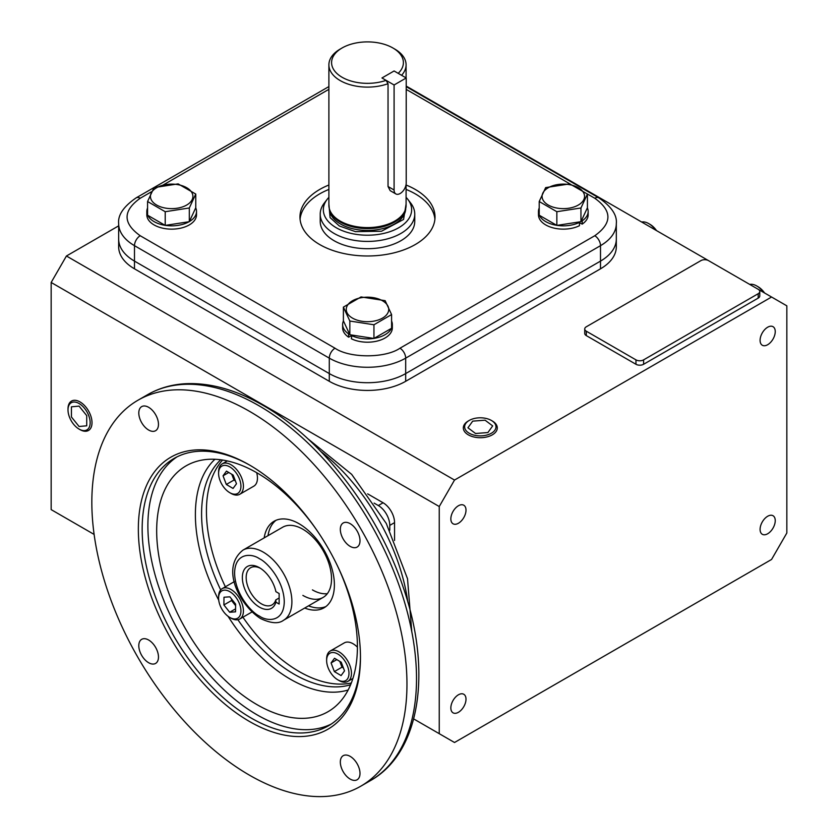 <?xml version="1.0" encoding="UTF-8"?>
<svg xmlns="http://www.w3.org/2000/svg" width="838" height="838" viewBox="0 0 838 838"><rect width="100%" height="100%" fill="white"/><g stroke="black" fill="none" stroke-linecap="round" stroke-linejoin="round"><path stroke-width="1.26" d="M260.409 568.29A21.442 12.381 -120 0 0 250.614 567.735A21.442 12.381 -120 0 0 247.325 584.914A21.442 12.381 -120 0 0 261.341 603.81A21.442 12.381 -120 0 0 272.067 604.879A21.442 12.381 -120 0 0 275.807 599.903L279.138 597.986M279.138 604.041L275.891 602.155A24.145 13.942 60 0 1 256.376 605.046A24.145 13.942 60 0 1 242.423 575.821A24.145 13.942 60 0 1 259.434 567.693A24.145 13.942 60 0 1 275.891 591.659L279.138 593.534L279.138 604.041M275.891 602.155L275.807 599.903M237.898 619.722A131 75.63 -120 0 0 294.222 674.276A131 75.63 -120 0 0 350.609 684.73M302.874 529.239A40.517 23.391 -120 0 0 282.626 527.238L242.989 550.116A40.517 23.391 60 0 1 263.247 552.116A40.517 23.391 60 0 1 289.718 587.826A40.517 23.391 60 0 1 283.506 620.288L323.133 597.41A40.517 23.391 -120 0 0 329.344 564.938A40.517 23.391 -120 0 0 302.874 529.239M249.399 775.14A222.835 128.654 -120 0 0 360.822 786.17A222.835 128.654 -120 0 0 394.97 607.613A222.835 128.654 -120 0 0 249.399 411.259A222.835 128.654 -120 0 0 137.987 400.218A222.835 128.654 -120 0 0 103.828 578.775A222.835 128.654 -120 0 0 249.399 775.14M350.169 779.078A13.911 8.034 60 0 1 341.076 766.822A13.911 8.034 60 0 1 343.213 755.677A13.911 8.034 60 0 1 350.169 756.368A13.911 8.034 60 0 1 359.251 768.624A13.911 8.034 60 0 1 357.124 779.769A13.911 8.034 60 0 1 350.169 779.078M148.64 662.732A13.911 8.034 60 0 1 139.548 650.477A13.911 8.034 60 0 1 141.685 639.331A13.911 8.034 60 0 1 148.64 640.012A13.911 8.034 60 0 1 157.722 652.268A13.911 8.034 60 0 1 155.596 663.424A13.911 8.034 60 0 1 148.64 662.732M148.64 430.03A13.911 8.034 60 0 1 139.548 417.764A13.911 8.034 60 0 1 141.685 406.619A13.911 8.034 60 0 1 148.64 407.31A13.911 8.034 60 0 1 157.722 419.566A13.911 8.034 60 0 1 155.596 430.711A13.911 8.034 60 0 1 148.64 430.03M350.169 546.376A13.911 8.034 60 0 1 341.076 534.12A13.911 8.034 60 0 1 343.213 522.975A13.911 8.034 60 0 1 350.169 523.666A13.911 8.034 60 0 1 359.251 535.922A13.911 8.034 60 0 1 357.124 547.067A13.911 8.034 60 0 1 350.169 546.376M249.399 721.434A157.062 90.682 60 0 1 138.343 529.071A157.062 90.682 60 0 1 249.399 464.954L249.399 464.954A157.062 90.682 60 0 1 360.466 657.317A157.062 90.682 60 0 1 249.399 721.434M250.363 465.509A154.36 89.121 -120 0 0 174.136 458.407A154.36 89.121 -120 0 0 150.473 582.106A154.36 89.121 -120 0 0 251.316 718.124A154.36 89.121 -120 0 0 328.496 725.771A154.36 89.121 -120 0 0 360.455 656.206M177.048 456.846A154.36 89.121 -120 0 0 156.989 581.404A154.36 89.121 -120 0 0 257.046 714.824A154.36 89.121 -120 0 0 331.303 724.032M337.85 566.708A141.936 81.946 60 0 1 335.588 706.287A141.936 81.946 60 0 1 257.046 704.674A141.936 81.946 60 0 1 162.289 572.291A141.936 81.946 60 0 1 194.563 462.01A141.936 81.946 60 0 1 257.046 472.894A141.936 81.946 60 0 1 316.565 529.836M222.573 460.041A131 75.63 -120 0 0 225.37 586.799M242.926 617.208A131 75.63 -120 0 0 299.061 671.489A131 75.63 -120 0 0 351.3 683.012M220.729 459.779A131 75.63 -120 0 0 220.677 589.9M276.058 520.272A49.966 28.848 -120 0 0 268.003 535.681M264.18 537.881A49.966 28.848 60 0 1 274.078 521.257A49.966 28.848 60 0 1 299.061 523.729A49.966 28.848 60 0 1 331.701 567.755A49.966 28.848 60 0 1 324.044 607.801A49.966 28.848 60 0 1 304.697 608.053M327.344 593.66A40.517 23.391 60 0 1 312.427 589.889M302.874 595.399A40.517 23.391 -120 0 0 323.133 597.41M308.51 605.853A49.966 28.848 -120 0 0 325.877 606.576M767.671 327.218A10.716 6.191 -60 0 1 773.024 326.684A10.716 6.191 -60 0 1 774.668 335.273A10.716 6.191 -60 0 1 767.671 344.722A10.716 6.191 -60 0 1 762.308 345.246A10.716 6.191 -60 0 1 760.663 336.656A10.716 6.191 -60 0 1 767.671 327.218M767.671 516.26A10.716 6.191 -60 0 1 773.024 515.726A10.716 6.191 -60 0 1 774.668 524.316A10.716 6.191 -60 0 1 767.671 533.764A10.716 6.191 -60 0 1 762.308 534.288A10.716 6.191 -60 0 1 760.663 525.698A10.716 6.191 -60 0 1 767.671 516.26M458.417 694.796A10.716 6.191 -60 0 1 463.781 694.273A10.716 6.191 -60 0 1 465.425 702.862A10.716 6.191 -60 0 1 458.417 712.3A10.716 6.191 -60 0 1 453.065 712.834A10.716 6.191 -60 0 1 451.42 704.245A10.716 6.191 -60 0 1 458.417 694.796M458.417 505.754A10.716 6.191 -60 0 1 463.781 505.23A10.716 6.191 -60 0 1 465.425 513.82A10.716 6.191 -60 0 1 458.417 523.258A10.716 6.191 -60 0 1 453.065 523.792A10.716 6.191 -60 0 1 451.42 515.202A10.716 6.191 -60 0 1 458.417 505.754M94.118 534.424L51.16 509.619L51.16 282.469L439.248 506.529L439.248 733.679L454.521 742.499L771.568 559.459L786.84 532.989L786.84 305.839L771.568 297.019L454.521 480.059L66.432 255.999L118.661 225.851M439.248 733.679L413.679 718.92M394.551 540.447L394.551 522.629A16.205 9.354 -120 0 0 383.092 502.779L367.662 493.865M134.489 261.11A54.02 31.184 180 0 1 118.661 239.05L118.661 246.77A54.02 31.184 180 0 0 134.489 268.82L134.489 261.11L329.292 373.58L134.489 261.11A54.02 31.184 180 0 1 118.661 239.05L118.661 223.61A54.02 31.184 180 0 0 134.489 245.67L134.489 261.11M600.5 268.82L600.5 245.67A54.02 31.184 180 0 0 616.318 223.61L616.318 239.05A54.02 31.184 180 0 1 600.5 261.11A54.02 31.184 180 0 0 616.318 239.05L616.318 246.77A54.02 31.184 180 0 1 600.5 268.82L405.686 381.3L405.686 373.58L600.5 261.11L405.686 373.58A54.02 31.184 180 0 1 329.292 373.58L329.292 381.3L134.489 268.82M406.21 86.084L758.191 289.299A5.405 3.122 180 0 1 759.773 291.509A5.405 3.122 180 0 1 758.191 293.709L643.605 359.869A5.405 3.122 180 0 1 635.958 359.869L586.307 331.199A5.405 3.122 180 0 1 584.725 328.999A5.405 3.122 180 0 1 586.307 326.789L700.903 260.628A5.405 3.122 180 0 1 708.539 260.628M758.212 289.309L771.568 297.019M405.686 381.3A54.02 31.184 180 0 1 329.292 381.3M759.773 291.509L759.773 295.919A5.405 3.122 180 0 1 758.191 298.119L643.605 364.279A5.405 3.122 180 0 1 635.958 364.279L586.307 335.609A5.405 3.122 180 0 1 584.725 333.409L584.725 328.999M374.115 503.104L378.315 505.534A16.205 9.354 60 0 1 389.775 525.384L389.775 530.245M51.16 282.469L66.432 255.999M439.248 506.529L454.521 480.059M352.473 318.105A21.233 12.256 180 0 1 352.473 300.769A21.233 12.256 180 0 1 382.505 300.769A21.233 12.256 180 0 1 382.505 318.105A21.233 12.256 180 0 1 352.473 318.105M361.031 296.935L385.134 300.664L391.587 314.575L391.587 328.266L373.947 338.458L349.844 334.729L343.391 320.818L343.391 307.117L361.031 296.935M349.844 334.729L349.844 321.038L343.391 307.117M391.587 314.575L373.947 324.767L373.947 338.458M373.947 324.767L349.844 321.038M343.444 320.923A24.847 14.351 0 0 0 342.637 324.547A24.847 14.351 0 0 0 348.598 333.859L348.598 337.169L351.352 335.808M348.598 333.859L349.289 333.514M351.939 335.053L351.352 338.762A24.847 14.351 0 0 0 377.896 340.877A24.847 14.351 0 0 0 392.341 327.847L392.341 324.547A24.847 14.351 0 0 0 391.587 321.048M351.352 335.451A24.847 14.351 0 0 0 373.748 338.426M374.094 338.374A24.847 14.351 0 0 0 391.451 328.349M391.587 328.035A24.847 14.351 0 0 0 392.341 324.547M342.637 324.547L342.637 327.847A24.847 14.351 0 0 0 348.598 337.169M147.572 207.992A24.847 14.351 -0 0 0 146.818 211.49A24.847 14.351 -0 0 0 147.572 214.978M147.718 215.293A24.847 14.351 -0 0 0 165.065 225.317M165.411 225.37A24.847 14.351 -0 0 0 189.116 221.703M189.367 221.557A24.847 14.351 -0 0 0 196.521 211.49A24.847 14.351 -0 0 0 195.715 207.876M146.818 211.49L146.818 214.79A24.847 14.351 -0 0 0 171.664 229.141A24.847 14.351 -0 0 0 196.521 214.79L196.521 211.49M557.05 225.37A24.847 14.351 0 0 0 579.446 222.395L579.446 225.705A24.847 14.351 0 0 1 552.912 227.821A24.847 14.351 0 0 1 538.467 214.79L538.467 211.49A24.847 14.351 0 0 0 539.211 214.978M579.446 222.395L578.859 221.997M579.446 222.751L582.211 224.113A24.847 14.351 0 0 0 588.161 214.79L588.161 211.49A24.847 14.351 0 0 0 587.354 207.876M581.52 220.457L582.211 220.803L582.211 224.113M582.211 220.803A24.847 14.351 0 0 0 588.161 211.49M539.211 207.992A24.847 14.351 0 0 0 538.467 211.49M539.358 215.293A24.847 14.351 0 0 0 556.704 225.317M156.654 187.712A21.233 12.256 180 0 1 186.685 187.712A21.233 12.256 180 0 1 186.685 205.048A21.233 12.256 180 0 1 156.654 205.048A21.233 12.256 180 0 1 156.654 187.712M195.767 194.06L189.315 207.981L189.315 221.672L165.212 225.401L147.572 215.209L147.572 201.518L154.024 187.607L178.127 183.878L195.767 194.06L195.767 207.761L189.315 221.672M189.315 207.981L165.212 211.71L165.212 225.401M165.212 211.71L147.572 201.518M578.325 205.048A21.233 12.256 180 0 1 548.293 205.048A21.233 12.256 180 0 1 548.293 187.712A21.233 12.256 180 0 1 578.325 187.712A21.233 12.256 180 0 1 578.325 205.048M539.211 201.518L545.664 187.607L569.767 183.878L587.417 194.06L587.417 207.761L580.954 221.672L556.851 225.401L539.211 215.209L539.211 201.518L556.851 211.71L556.851 225.401M580.954 221.672L580.954 207.981L556.851 211.71M587.417 194.06L580.954 207.981M218.592 473.334L218.592 471.899A17.556 10.14 60 0 1 222.227 463.864A17.556 10.14 60 0 1 235.75 468.568A17.556 10.14 60 0 1 243.418 486.229A17.556 10.14 60 0 1 239.783 494.273A17.556 10.14 60 0 1 231.005 493.404L229.759 492.681A15.796 9.124 60 0 1 218.592 473.334A15.796 9.124 60 0 1 229.759 466.881A15.796 9.124 60 0 1 240.935 486.229A15.796 9.124 60 0 1 229.759 492.681M239.783 494.273L253.82 486.166A17.556 10.14 -120 0 0 257.455 478.131A17.556 10.14 -120 0 0 256.679 472.684M236.484 483.767L233.048 488.449L226.323 484.469L223.044 475.795L226.48 471.113L233.194 475.104L236.484 483.767M226.323 484.469L233.959 480.059L235.394 480.907M228.784 472.485L223.044 475.795M231.759 474.245L233.959 480.059M231.005 618.151L229.759 617.438A15.796 9.124 60 0 1 218.592 598.091A15.796 9.124 60 0 1 229.759 591.638A15.796 9.124 60 0 1 240.935 610.986A15.796 9.124 60 0 1 229.759 617.438L231.005 618.151A17.556 10.14 60 0 0 239.783 619.02L251.924 612.012M218.592 598.091L218.592 596.656A17.556 10.14 60 0 1 222.227 588.611A17.556 10.14 60 0 1 231.005 589.481A17.556 10.14 60 0 1 242.475 604.952A17.556 10.14 60 0 1 239.783 619.02M229.853 596.824L235.625 604.135L235.541 611.845L229.675 612.243L223.893 604.942L223.987 597.232L229.853 596.824M231.55 598.981L231.539 600.532L223.893 604.942M235.572 608.838L229.675 612.243M231.539 600.532L235.604 605.675M351.457 673.364A17.556 10.14 60 0 1 347.822 681.399A17.556 10.14 60 0 1 339.044 680.529L337.798 679.817A15.796 9.124 60 0 1 326.631 660.459L326.631 659.024A17.556 10.14 60 0 1 330.266 650.99A17.556 10.14 60 0 1 343.79 655.693A17.556 10.14 60 0 1 351.457 673.364M326.631 660.459A15.796 9.124 60 0 1 337.798 654.007A15.796 9.124 60 0 1 348.975 673.364A15.796 9.124 60 0 1 337.798 679.817M357.407 647.156A17.556 10.14 -120 0 0 344.303 642.882L330.266 650.99M331.083 662.931L334.519 658.249L341.234 662.23L344.523 670.892L341.087 675.575L334.362 671.594L331.083 662.931L336.824 659.611M339.799 661.381L341.998 667.184L334.362 671.594M341.998 667.184L343.433 668.033M764.581 292.986A15.796 9.124 -120 0 0 757.971 286.669L756.735 285.957A17.556 10.14 -120 0 0 749.727 284.407M763.743 292.504A17.556 10.14 -120 0 0 756.735 285.957L757.971 286.669M655.704 230.125A17.556 10.14 -120 0 0 648.696 223.578A17.556 10.14 -120 0 0 641.688 222.039M656.542 230.618A15.796 9.124 -120 0 0 649.932 224.301L648.696 223.578M491.382 420.446L492.315 420.98A16.98 9.805 180 0 1 497.28 428.124A16.98 9.805 180 0 1 492.315 434.849A16.98 9.805 180 0 1 473.973 437.007A16.98 9.805 180 0 1 463.33 428.124A16.98 9.805 180 0 1 468.306 420.98L469.228 420.446A15.671 9.04 180 0 1 491.382 420.446A15.671 9.04 180 0 1 491.382 433.236A15.671 9.04 180 0 1 469.228 433.236A15.671 9.04 180 0 1 469.228 420.446L468.306 420.98M487.905 432.555L492.671 425.903L485.076 420.194L472.705 421.137L467.939 427.789L475.534 433.497L487.905 432.555M68.004 409.908L68.004 408.839A16.98 9.805 60 0 1 71.701 400.973A16.98 9.805 60 0 1 80.008 401.915A16.98 9.805 60 0 1 91.049 416.706A16.98 9.805 60 0 1 88.671 430.365A16.98 9.805 60 0 1 80.008 429.632L79.076 429.098A15.671 9.04 60 0 1 68.004 409.908A15.671 9.04 60 0 1 79.076 403.518A15.671 9.04 60 0 1 90.158 422.708A15.671 9.04 60 0 1 79.076 429.098L80.008 429.632M71.44 406.807L71.44 416.989L79.076 426.49L86.723 425.809L86.723 415.627L79.076 406.126L71.44 406.807M414.758 214.13L414.758 221.41A47.263 27.287 180 0 1 385.574 246.623A47.263 27.287 180 0 1 334.069 240.705A47.263 27.287 180 0 1 320.221 221.41L320.221 214.13A47.263 27.287 0 0 0 334.069 233.425A47.263 27.287 0 0 0 385.574 239.343A47.263 27.287 0 0 0 414.758 214.13A47.263 27.287 0 0 0 410.641 202.995L407.792 199.318A44.152 25.486 0 0 0 406.084 197.349M328.894 185.009A67.522 38.988 0 0 0 299.962 217A67.522 38.988 0 0 0 319.739 244.57A67.522 38.988 0 0 0 393.336 253.013A67.522 38.988 0 0 0 435.016 217A67.522 38.988 0 0 0 415.239 189.43A67.522 38.988 0 0 0 406.084 185.009M406.084 189.419A67.522 38.988 180 0 1 415.239 193.84A67.522 38.988 180 0 1 434.912 219.2M587.197 193.882L594.77 198.25C612.285 210.747 612.285 223.243 594.77 235.74A8.108 4.682 -120 0 1 600.5 245.67L405.686 358.14L405.686 373.58A54.02 31.184 180 0 1 329.292 373.58L329.292 358.14L134.489 245.67A8.108 4.682 120 0 1 140.218 235.74C122.704 223.243 122.704 210.747 140.218 198.25A8.108 4.682 -120 0 0 136.165 197.852C123.574 206.536 117.739 215.125 118.661 223.61M300.077 219.2A67.522 38.988 180 0 1 328.894 189.419M329.596 209.531L329.994 210.726A38.192 22.05 0 0 0 340.49 222.133A38.192 22.05 0 0 0 378.682 227.632A38.192 22.05 0 0 0 404.995 210.726L405.393 209.531A38.6 22.28 180 0 1 378.797 226.616A38.6 22.28 180 0 1 340.197 221.064A38.6 22.28 180 0 1 329.596 209.531A38.6 22.28 180 0 1 328.894 205.31L328.894 64.83A38.6 22.28 0 0 0 340.197 80.584A38.6 22.28 0 0 0 388.036 83.695L386.077 80.354L381.96 77.976L394.09 70.979L398.197 73.356A35.898 20.72 0 0 0 392.875 47.965A35.898 20.72 0 0 0 342.103 47.965L342.103 47.965A35.898 20.72 0 0 0 339.243 75.41A35.898 20.72 0 0 0 386.077 80.354M328.894 197.349A44.152 25.486 0 0 0 327.187 199.318L324.337 202.995A47.263 27.287 0 0 0 320.221 214.13M327.187 199.318A44.152 25.486 0 0 0 336.268 227.747A44.152 25.486 0 0 0 392.53 230.712A44.152 25.486 0 0 0 407.792 199.318M340.197 49.075L342.103 47.965L340.197 49.075A38.6 22.28 0 0 0 328.894 64.83M406.084 184.496L406.084 205.31A38.6 22.28 180 0 1 405.393 209.531M401.57 75.294A38.6 22.28 0 0 0 406.084 64.83A38.6 22.28 0 0 0 394.782 49.075L392.875 47.965M388.036 83.695L388.036 186.518L390.183 190.655M394.09 190.006A8.579 4.955 120 0 0 395.861 193.934A8.579 4.955 120 0 0 400.145 193.515A8.579 4.955 120 0 0 406.21 183.009L406.21 77.976L394.09 84.984L394.09 190.006L388.036 186.518M406.21 77.976L394.09 70.979L381.96 77.976L394.09 84.984M259.434 616.077C252.165 613.039 234.944 594.488 234.598 573.077C234.944 552.043 252.165 553.394 259.434 558.736C266.694 561.774 283.914 580.325 284.26 601.736C283.914 622.77 266.694 621.419 259.434 616.077M258.952 405.739A222.835 128.654 -120 0 0 147.54 394.708C158.948 388.162 171.581 384.495 185.46 383.72C210.139 382.568 235.991 389.775 263.006 405.341C322.106 438.798 378.608 512.552 403.466 588.098C432.261 671.678 420.32 752.734 370.365 780.66A222.835 128.654 -120 0 0 404.524 602.103A222.835 128.654 -120 0 0 258.952 405.739M228.051 616.297A134.384 77.588 -120 0 0 290.419 679.241A134.384 77.588 -120 0 0 348.147 689.999M407.813 602.04A150.735 87.026 -120 0 0 320.944 451.588M214.937 459.276A134.384 77.588 -120 0 0 218.718 600.144M586.307 335.609L586.307 331.199M635.958 364.279L635.958 359.869M643.605 364.279L643.605 359.869M758.191 298.119L758.191 293.709M378.315 505.534L383.092 502.779M389.775 525.384L394.551 522.629M594.77 235.74L399.956 348.22A8.108 4.682 60 0 1 405.686 358.14A54.02 31.184 180 0 1 329.292 358.14A8.108 4.682 120 0 1 335.022 348.22L140.218 235.74M399.956 348.22C385.344 358.329 349.635 358.329 335.022 348.22M140.218 198.25L151.573 191.693M163.169 184.999L328.894 89.32M594.77 198.25A8.108 4.682 -60 0 1 598.814 197.852L406.21 86.649M406.21 89.394L569.987 183.941M405.686 208.536A38.192 22.05 180 0 1 382.002 228.795A38.192 22.05 180 0 1 340.49 223.987A38.192 22.05 180 0 1 329.303 208.536M328.894 204.084L330.088 217.608L339.338 225.977L355.448 231.634L381.51 231.236L403.56 219.451L406.084 204.084M242.989 550.116C220.111 568.206 239.731 605.225 260.545 618.549C270.936 623.43 278.593 624.006 283.506 620.288M307.588 438.525L351.667 474.35L386.266 523.436L407.519 578.744L411.793 631.726M360.822 786.17L370.365 780.66M137.987 400.218L147.54 394.708M222.227 463.864L227.308 460.931M222.227 588.611L234.368 581.603M347.822 681.399L352.903 678.466M136.165 197.852L328.894 86.576M616.318 223.61C617.239 215.115 611.405 206.525 598.814 197.852M406.084 77.903L406.084 64.83M390.141 190.635L395.861 193.934"/></g></svg>
